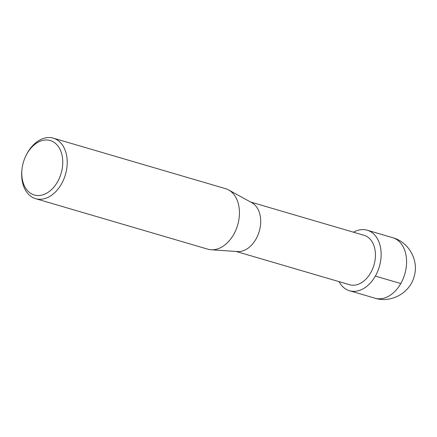 <?xml version="1.0" encoding="UTF-8"?>
<svg xmlns="http://www.w3.org/2000/svg" width="437" height="437" viewBox="0 0 437 437"><rect width="100%" height="100%" fill="white"/><g stroke="black" fill="none" stroke-linecap="round" stroke-linejoin="round"><path stroke-width="0.66" d="M250.652 202.047L364.092 235.319A25.75 17.851 106.3 0 1 373.974 265.057A25.75 17.851 106.3 0 1 349.595 284.733L236.16 251.466M349.491 290.725A31.53 21.861 106.3 0 0 379.349 266.636A31.53 21.861 106.3 0 0 367.249 230.217A31.53 21.861 106.3 0 0 353.511 232.216A31.53 21.861 106.3 0 1 379.933 244.917A31.53 21.861 106.3 0 1 368.112 285.208A31.53 21.861 106.3 0 1 339.019 281.63A31.53 21.861 106.3 0 0 349.491 290.725L374.93 298.187A31.53 21.861 106.3 0 0 404.782 274.092A31.53 21.861 106.3 0 0 392.683 237.679C408.732 241.945 419.017 260.283 414.216 276.255C410.135 292.856 391.137 303.415 374.93 298.187M53.325 138.152L225.541 188.664A31.53 21.861 106.3 0 1 228.617 189.942L251.859 202.713A25.75 17.851 106.3 0 1 259.234 231.402A25.75 17.851 106.3 0 1 237.531 251.559L211.071 249.751A31.53 21.861 106.3 0 1 207.793 249.166L35.577 198.666M228.617 189.942A31.53 21.861 106.3 0 1 237.652 225.071A31.53 21.861 106.3 0 1 211.076 249.751M26.996 153.709A28.378 19.676 106.3 0 1 60.071 149.481A28.378 19.676 106.3 0 1 46.284 193.4A28.378 19.676 106.3 0 1 21.932 169.846A28.378 19.676 106.3 0 1 26.269 155.037A28.378 19.676 106.3 0 1 26.996 153.709M26.275 155.037L26.673 154.261A31.53 21.861 106.3 0 1 27.476 152.786A31.53 21.861 106.3 0 1 53.33 138.158A31.53 21.861 106.3 0 1 65.43 174.571A31.53 21.861 106.3 0 1 35.572 198.66A31.53 21.861 106.3 0 1 21.85 170.714L21.932 169.846M375.345 276.091L400.778 283.553M367.244 230.217L392.677 237.679"/></g></svg>

